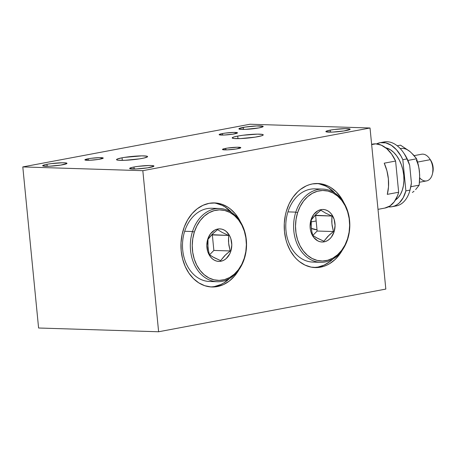 <?xml version="1.0" encoding="UTF-8"?>
<svg xmlns="http://www.w3.org/2000/svg" width="456" height="456" viewBox="0 0 456 456"><rect width="100%" height="100%" fill="white"/><g stroke="black" fill="none" stroke-linecap="round" stroke-linejoin="round"><path stroke-width="0.68" d="M243.208 127.418A12.209 1.305 174.4 0 1 256.101 125.981A12.209 1.305 174.4 0 1 263.186 126.472A12.209 1.305 174.4 0 1 258.865 127.908L245.442 129.373L240.392 129.327L238.927 128.729L245.174 127.081L256.625 125.959L263.112 126.346L262.707 126.899L258.865 127.908A12.209 1.305 174.4 0 1 245.966 129.35A12.209 1.305 174.4 0 1 238.887 128.854A12.209 1.305 174.4 0 1 243.208 127.418L243.407 129.424L243.208 127.418M88.145 158.779A9.223 0.986 174.4 0 1 97.892 157.696A9.223 0.986 174.4 0 1 103.244 158.067A9.223 0.986 174.4 0 1 99.978 159.15A9.223 0.986 174.4 0 1 90.231 160.238A9.223 0.986 174.4 0 1 84.879 159.868A9.223 0.986 174.4 0 1 88.145 158.779L88.293 160.295L88.145 158.779L91.285 158.289L99.796 157.633L103.21 158.164L98.49 159.406L89.838 160.255L84.936 159.959L88.145 158.779M222.403 133.557A9.223 0.986 174.4 0 1 232.144 132.474A9.223 0.986 174.4 0 1 237.496 132.844A9.223 0.986 174.4 0 1 234.23 133.927A9.223 0.986 174.4 0 1 224.489 135.016A9.223 0.986 174.4 0 1 219.136 134.645A9.223 0.986 174.4 0 1 222.403 133.557L222.551 135.073L222.403 133.557L225.538 133.066L234.053 132.411L237.462 132.941L232.748 134.184L224.09 135.033L219.194 134.737L219.496 134.32L222.403 133.557M225.726 148.377A9.223 0.986 174.4 0 1 235.467 147.288A9.223 0.986 174.4 0 1 240.819 147.659A9.223 0.986 174.4 0 1 237.553 148.747A9.223 0.986 174.4 0 1 227.812 149.83A9.223 0.986 174.4 0 1 222.46 149.46A9.223 0.986 174.4 0 1 225.726 148.377L225.874 149.893L225.726 148.377L227.208 148.12L237.371 147.231L240.785 147.761L236.071 148.998L227.413 149.853L222.517 149.557L222.819 149.14L225.726 148.377M237.724 136.076A15.601 1.67 174.4 0 1 254.197 134.235A15.601 1.67 174.4 0 1 263.249 134.868A15.601 1.67 174.4 0 1 257.725 136.703A15.601 1.67 174.4 0 1 241.247 138.538A15.601 1.67 174.4 0 1 232.195 137.911A15.601 1.67 174.4 0 1 237.724 136.076L237.975 138.641L237.724 136.076L243.031 135.244L257.423 134.138L262.525 134.446L263.197 135.033L261.51 135.825L255.217 137.131L240.58 138.567L234.127 138.516L232.292 138.071L232.252 137.746L233.939 136.954L237.724 136.076M122.054 157.804A15.601 1.67 174.4 0 1 138.533 155.969A15.601 1.67 174.4 0 1 147.584 156.596A15.601 1.67 174.4 0 1 142.061 158.431A15.601 1.67 174.4 0 1 125.582 160.273A15.601 1.67 174.4 0 1 116.531 159.64A15.601 1.67 174.4 0 1 122.054 157.804L122.305 160.369L122.054 157.804L124.562 157.377L141.753 155.866L146.86 156.174L147.527 156.761L144.187 157.993L139.553 158.859L124.915 160.301L118.457 160.244L116.628 159.799L117.141 159.098L122.054 157.804M330.184 130.142A12.209 1.305 174.4 0 1 343.077 128.706A12.209 1.305 174.4 0 1 350.162 129.196A12.209 1.305 174.4 0 1 345.842 130.633A12.209 1.305 174.4 0 1 332.943 132.069A12.209 1.305 174.4 0 1 325.863 131.579A12.209 1.305 174.4 0 1 330.184 130.142L330.383 132.149L330.184 130.142L334.339 129.493L345.602 128.626L349.592 128.866L350.117 129.327L343.875 130.969L332.418 132.092L325.937 131.704L326.342 131.151L330.184 130.142M133.967 167.004A12.209 1.305 174.4 0 1 146.86 165.568A12.209 1.305 174.4 0 1 153.946 166.058A12.209 1.305 174.4 0 1 149.619 167.494A12.209 1.305 174.4 0 1 136.726 168.937A12.209 1.305 174.4 0 1 129.641 168.441A12.209 1.305 174.4 0 1 133.967 167.004L134.161 169.011L133.967 167.004L138.117 166.355L149.38 165.488L152.435 165.585L153.9 166.189L147.659 167.831L136.201 168.959L129.715 168.566L131.003 167.694L133.967 167.004M46.991 164.285A12.209 1.305 174.4 0 1 59.884 162.843A12.209 1.305 174.4 0 1 66.969 163.333A12.209 1.305 174.4 0 1 62.643 164.776A12.209 1.305 174.4 0 1 49.75 166.212A12.209 1.305 174.4 0 1 42.664 165.722A12.209 1.305 174.4 0 1 46.991 164.285L47.185 166.286L46.991 164.285L51.14 163.636L62.404 162.769L65.459 162.86L66.924 163.465L60.682 165.106L49.225 166.235L42.739 165.841L44.027 164.969L46.991 164.285M317.017 229.801A42.055 26.596 79.4 0 1 311.323 228.382L317.017 229.801M214.685 286.482A42.055 32.262 91.8 0 0 229.522 278.519L223.805 282.942L220.852 284.51L214.685 286.482L217.295 286.562L210.598 286.909A42.055 32.262 91.8 0 0 214.685 286.482M215.996 203.302L222.1 205.331L225.002 206.927L231.591 212.467A42.055 32.262 91.8 0 0 213.226 202.909M209.133 203.336A42.055 32.262 -88.2 0 1 214.531 202.914A42.055 32.262 -88.2 0 1 240.614 222.14L235.376 213.898L230.371 208.968L227.607 207.007L221.696 204.202L218.606 203.382L215.46 202.96L209.133 203.336A42.055 32.262 -88.2 0 0 180.969 247.46A42.055 32.262 -88.2 0 0 211.897 286.984A42.055 32.262 -88.2 0 0 217.295 286.562L210.968 286.938L204.733 285.695L198.822 282.891L193.464 278.627L188.864 273.07L185.199 266.429L182.611 258.968L181.197 250.965L181.021 242.729L182.075 234.583L184.327 226.831L187.69 219.775L192.033 213.693L197.191 208.802L202.966 205.308L209.133 203.336M239.138 269.428A42.055 32.262 -88.2 0 1 217.295 286.562L223.463 284.59L229.237 281.095L234.395 276.211L239.138 269.428M313.87 267.507A42.055 32.262 91.8 0 0 332.794 259.116L329.899 261.613L324.125 265.107L317.957 267.079L313.87 267.507M342.41 250.025A42.055 32.262 -88.2 0 1 315.17 267.581A42.055 32.262 -88.2 0 1 284.476 231.562A42.055 32.262 -88.2 0 1 317.803 183.511A42.055 32.262 -88.2 0 1 343.892 202.738L340.843 197.425L336.243 191.868L330.885 187.604L327.984 186.014L321.879 183.979L318.733 183.563L312.406 183.933L309.288 184.726L306.238 185.905L300.47 189.405L297.796 191.685L293.026 197.197L289.15 203.798L286.328 211.236L285.348 215.181L284.293 223.326L284.476 231.562L285.883 239.565L287.035 243.384L290.176 250.469L294.331 256.597L296.736 259.225L299.33 261.533L304.996 265.084L311.1 267.113L317.41 267.552L323.686 266.372L326.735 265.187L329.688 263.625L335.177 259.413L339.954 253.901L342.41 250.025M316.498 183.506A42.055 32.262 91.8 0 1 334.864 193.065L328.274 187.524L325.373 185.928L319.268 183.899M158.62 331.763L38.595 328.007L22.8 166.919L250.002 124.237L370.027 127.993L142.825 170.681L158.62 331.763L385.822 289.081L158.62 331.763L38.595 328.007L22.8 166.919L142.825 170.681L158.62 331.763M385.822 289.081L370.027 127.993L385.822 289.081M22.8 166.919L142.825 170.681L370.027 127.993L250.002 124.237L22.8 166.919M419.486 182.24L426.605 180.901A13.566 8.579 -100.6 0 0 430.242 159.691L417.61 162.062L430.242 159.691L431.08 160.877A10.853 6.863 -100.6 0 0 430.515 159.988L429.535 158.58A13.566 8.579 79.4 0 1 430.242 159.691A13.566 8.579 -100.6 0 0 421.595 154.236L414.151 155.638M432.43 173.975L432.829 172.305A10.853 6.863 -100.6 0 0 431.08 160.877L430.242 159.691A13.566 8.579 79.4 0 1 432.43 173.975A13.566 8.579 79.4 0 1 419.708 177.897M430.487 159.953L431.969 162.695L433.046 166.776L432.698 172.807M411.905 153.393L416.602 158.802L418.391 165.106L419.463 171.684A23.062 14.586 -100.6 0 0 416.362 160.21M400.248 148.588A23.062 14.586 -100.6 0 1 410.132 151.688L400.528 145.162L397.216 145.783L400.528 145.162L408.268 150.315M419.628 174.654L419.047 168.697M412.406 192.478L414.008 191.212M410.132 151.688L413.774 155.217L416.602 158.802L407.915 160.432L416.602 158.802L419.03 168.355L419.685 175.053L419.189 185.153L410.822 186.721L419.189 185.153L415.615 189.616L419.189 185.153L419.697 178.427L419.463 171.684M372.957 144.05L375.698 143.851L371.657 144.609L375.698 143.851A32.558 20.594 -100.6 0 0 372.848 144.067L371.629 144.301M392.103 206.71L396.23 205.935A32.558 20.594 -100.6 0 0 410.012 190.101L405.886 190.882A32.558 20.594 79.4 0 1 392.103 206.71A32.558 20.594 79.4 0 1 389.247 206.927A32.558 20.594 79.4 0 1 388.392 206.876L391.995 206.728L394.634 205.964L397.119 204.647L399.41 202.795L403.252 197.647L405.886 190.882L402.825 159.685L406.957 158.91L409.687 165.317A29.845 18.878 -100.6 0 0 404.25 153.769L403.275 152.355A32.558 20.594 79.4 0 1 406.957 158.91A32.558 20.594 -100.6 0 0 387.058 141.719A32.558 20.594 79.4 0 1 403.275 152.355M378.007 209.355L384.87 208.067A32.558 20.594 -100.6 0 0 398.652 192.238L395.597 161.042A32.558 20.594 -100.6 0 0 375.698 143.851L381.307 145.162L386.739 148.65L391.618 154.071L395.597 161.042L384.237 163.18L386.922 170.783L388.375 178.855L388.501 186.892L387.292 194.37A32.558 20.594 -100.6 0 0 384.237 163.18L395.597 161.042L398.652 192.238L397.507 195.795L394.24 201.808L389.891 206.004L384.761 208.09M410.286 189.001L410.617 187.633A29.845 18.878 -100.6 0 0 411.415 182.919L410.012 190.101L405.886 190.882L402.825 159.685L400.966 156.032L396.498 149.779L391.299 145.287L385.73 142.865L380.184 142.694L376.559 143.908A32.558 20.594 79.4 0 1 380.076 142.711A32.558 20.594 79.4 0 1 402.825 159.685L406.957 158.91L409.687 165.317L411.415 182.919L410.605 187.667M382.174 142.489A32.558 20.594 79.4 0 1 387.058 141.719A32.558 20.594 -100.6 0 0 384.208 141.936L380.076 142.711M404.227 153.735L408.131 160.94L409.687 165.317L411.415 182.919M410.827 186.538L410.012 190.101A32.558 20.594 79.4 0 1 394.132 206.152M395.443 200.013A27.537 17.419 -100.6 0 0 403.207 171.496A27.537 17.419 -100.6 0 0 385.628 147.738L390.376 149.745L393.676 152.361L396.686 155.832L399.285 160.033L401.377 164.793L402.887 169.934L403.748 175.264L403.925 180.57L403.423 185.649L402.255 190.312L400.465 194.37L398.122 197.676L395.312 200.099M398.652 192.238L387.292 194.37L398.652 192.238M209.321 254.157L209.509 254.824L212.929 256.973L220.596 260.632L225.868 254.539L230.16 250.942L230.827 251.176A16.279 12.489 -88.2 0 1 214.474 260.256A16.279 12.489 -88.2 0 1 207.782 239.104L207.833 245.071L208.563 250.965L207.97 247.032L207.987 239.32L212.006 234.447L217.558 229.63L222.323 232.514L228.644 235.444L228.627 243.185L230.16 250.942L224.591 255.77L220.596 260.632L214.274 257.703L209.509 254.824L208.563 250.965M192.506 231.528L194.336 232.058A35.272 27.058 -88.2 0 1 229.767 212.393A35.272 27.058 -88.2 0 1 244.268 258.221L244.359 258.7A36.628 28.101 91.8 0 0 229.3 211.105A36.628 28.101 91.8 0 0 192.506 231.528A36.628 28.101 -88.2 0 1 219.581 208.5A36.628 28.101 -88.2 0 1 244.359 258.7A36.628 28.101 -88.2 0 1 217.29 281.722A36.628 28.101 -88.2 0 1 192.506 231.528L184.68 231.283L192.506 231.528A36.628 28.101 91.8 0 0 207.571 279.118A36.628 28.101 91.8 0 0 244.359 258.7L244.268 258.221A35.272 27.058 -88.2 0 1 208.842 277.886A35.272 27.058 -88.2 0 1 194.336 232.058L192.506 231.528M219.581 208.5L211.749 208.255A36.628 28.101 91.8 0 0 184.68 231.283A36.628 28.101 91.8 0 0 209.458 281.477L217.29 281.722M209.521 254.83L213.864 250.435L230.16 250.942L213.864 250.435L212.348 234.931L228.644 235.444L211.806 234.646M194.336 232.058L192.78 238.699L192.232 245.584L192.734 252.459L194.25 259.048L196.735 265.101L200.081 270.391L204.174 274.706L208.842 277.886L213.915 279.813L219.194 280.4L224.472 279.636L229.556 277.544L234.247 274.21L238.363 269.758L241.748 264.36L244.268 258.221L245.83 251.581L246.371 244.695L245.875 237.821L244.353 231.232L241.874 225.178L238.522 219.889L234.435 215.574L229.767 212.393L224.694 210.467L219.416 209.88L214.132 210.643L209.047 212.735L204.356 216.07L200.241 220.522L196.861 225.919L194.336 232.058M207.782 239.104L210.507 233.78L214.571 230.183L216.919 229.22L219.353 228.866L221.793 229.14L224.13 230.023L226.284 231.494L229.721 235.929L230.867 238.722L231.796 244.935L230.827 251.176L229.664 254.009L226.199 258.558L224.038 260.097L221.69 261.06L219.25 261.413L216.817 261.14L214.474 260.256L212.319 258.786L210.433 256.791L207.742 251.558L206.807 245.345L207.782 239.104A16.279 12.489 -88.2 0 1 224.13 230.023A16.279 12.489 -88.2 0 1 230.827 251.176L230.16 250.942L228.872 245.151L228.484 241.207L228.644 235.444L222.323 232.514L217.558 229.63L213.271 233.215L207.987 239.32L207.782 239.104M312.594 234.754L312.782 235.421L316.202 237.57L323.868 241.23L329.141 235.136L333.439 231.54L334.1 231.773A16.279 12.489 -88.2 0 1 317.747 240.853A16.279 12.489 -88.2 0 1 311.055 219.701L311.106 225.669L311.836 231.568L311.243 227.63L311.26 219.923L315.278 215.044L320.83 210.233L325.595 213.112L331.917 216.041L331.9 223.782L333.439 231.54L327.864 236.373L323.868 241.23L317.553 238.306L312.782 235.421L311.836 231.568M295.784 212.125L297.614 212.656A35.272 27.058 -88.2 0 1 333.04 192.991A35.272 27.058 -88.2 0 1 347.54 238.819L347.632 239.297A36.628 28.101 91.8 0 0 332.572 191.702A36.628 28.101 91.8 0 0 295.784 212.125A36.628 28.101 -88.2 0 1 322.854 189.103A36.628 28.101 -88.2 0 1 347.632 239.297A36.628 28.101 -88.2 0 1 320.562 262.32A36.628 28.101 -88.2 0 1 295.784 212.125L287.953 211.88L295.784 212.125A36.628 28.101 91.8 0 0 310.844 259.72A36.628 28.101 91.8 0 0 347.632 239.297L347.54 238.819A35.272 27.058 -88.2 0 1 312.115 258.484A35.272 27.058 -88.2 0 1 297.614 212.656L295.784 212.125M322.854 189.103L315.028 188.858A36.628 28.101 91.8 0 0 287.953 211.88A36.628 28.101 91.8 0 0 312.73 262.075L320.562 262.32M312.793 235.433L317.137 231.032L333.439 231.54L317.137 231.032L315.62 215.528L331.917 216.041L315.079 215.249M297.614 212.656L296.052 219.296L295.511 226.182L296.007 233.056L297.529 239.645L300.008 245.698L303.36 250.988L307.447 255.303L312.115 258.484L317.188 260.41L322.466 260.997L327.75 260.233L332.834 258.147L337.52 254.807L341.635 250.355L345.021 244.957L347.54 238.819L349.102 232.178L349.644 225.292L349.148 218.424L347.626 211.835L345.146 205.776L341.795 200.492L337.708 196.171L333.04 192.991L327.967 191.07L322.688 190.477L317.404 191.241L312.32 193.333L307.629 196.667L303.514 201.119L300.133 206.517L297.614 212.656M311.055 219.701L313.779 214.377L317.843 210.78L320.192 209.817L322.626 209.464L325.065 209.737L327.408 210.626L329.563 212.091L331.449 214.086L334.14 219.319L335.069 225.532L334.1 231.773L331.375 237.103L329.477 239.155L327.311 240.694L324.963 241.657L322.523 242.011L320.089 241.743L317.747 240.853L313.705 237.394L311.015 232.155L310.314 229.117L310.086 225.942L311.055 219.701A16.279 12.489 -88.2 0 1 327.408 210.626A16.279 12.489 -88.2 0 1 334.1 231.773L333.439 231.54L332.15 225.748L331.763 221.81L331.917 216.041L325.595 213.112L320.83 210.233L316.544 213.813L311.26 219.923L311.055 219.701M316.15 220.978L311.123 221.924"/></g></svg>

